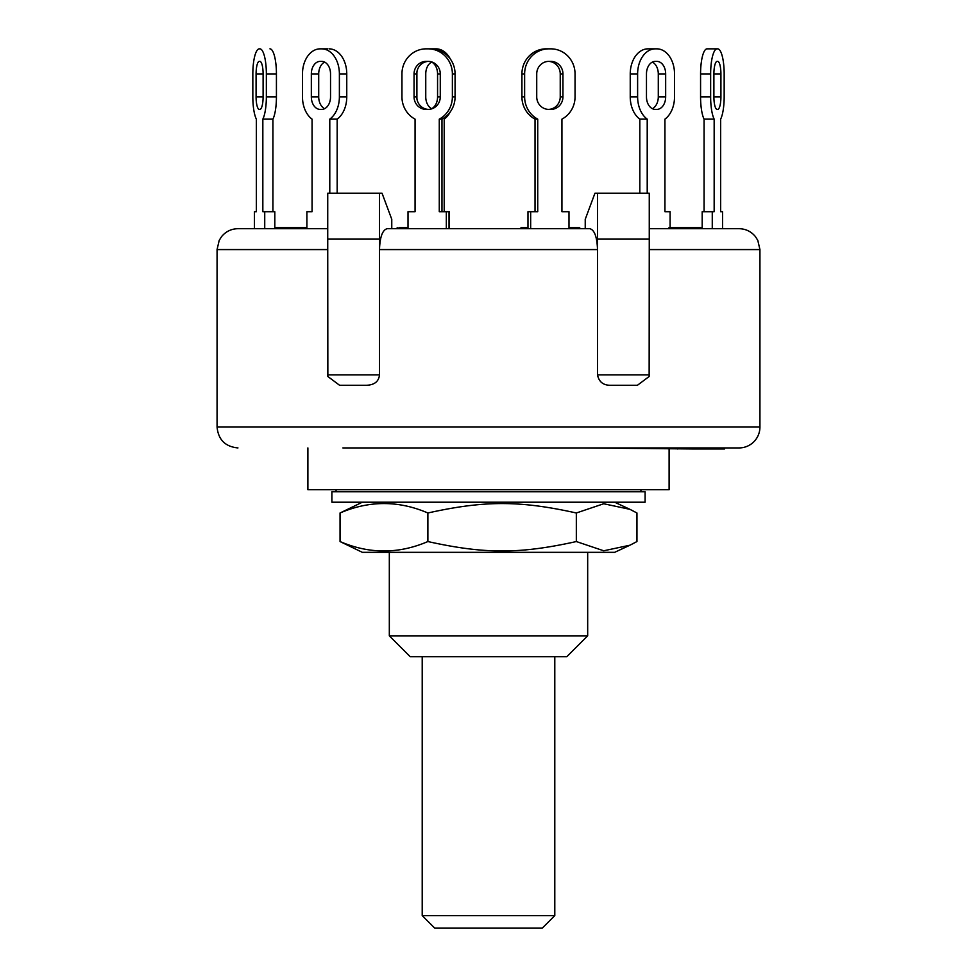 <?xml version="1.0" encoding="UTF-8"?>
<svg xmlns="http://www.w3.org/2000/svg" width="977" height="977" viewBox="0 0 977 977"><rect width="100%" height="100%" fill="white"/><g stroke="black" fill="none" stroke-linecap="round" stroke-linejoin="round"><path stroke-width="1.47" d="M554.789 656.715L554.789 915.62L422.211 915.62L422.211 656.715M422.211 915.62L434.741 928.15L542.259 928.15L554.789 915.62M603.102 502.215L331.899 502.215L331.899 491.773L645.101 491.773L645.101 502.215L603.102 502.215M629.982 545.19L614.68 552.323L362.32 552.323L340.045 541.551C369.318 554.118 398.604 554.118 427.877 541.551C484.641 554.118 519.569 554.118 576.332 541.551L603.713 550.784L629.982 545.19L636.955 541.551L636.955 512.986L629.982 509.347L603.713 503.753L576.332 512.986C519.569 500.419 484.641 500.419 427.877 512.986C398.604 500.419 369.318 500.419 340.045 512.986L362.32 502.215M576.332 541.551L576.332 512.986M340.045 541.551L340.045 512.986M427.877 541.551L427.877 512.986M431.663 108.679A12.53 8.854 90 0 0 437.562 96.87L437.562 73.91A12.53 8.854 90 0 0 431.663 62.088M408.007 228.691L408.007 211.704L415.066 211.704L415.066 119.145A25.06 24.205 90 0 1 401.95 96.87A25.06 24.205 90 0 0 415.066 119.145L415.066 211.704L410.706 211.704M527.971 227.641L521.01 227.641L521.01 228.691L449.371 228.691L449.371 211.704L439.271 211.704L439.271 119.145L441.97 119.145A25.06 24.205 -90 0 0 455.074 96.87L455.074 73.91A25.06 24.205 -90 0 0 430.881 48.85L428.17 48.85A25.06 24.205 90 0 1 452.375 73.91L452.375 96.87A25.06 24.205 90 0 1 439.271 119.145M444.205 211.704L444.205 119.145A25.06 17.72 -90 0 0 450.324 111.781M433.031 48.948A25.06 17.72 -90 0 1 434.606 48.85L436.084 48.85A25.06 17.72 -90 0 1 450.324 58.999M416.971 99.227A25.06 17.72 -90 0 1 416.898 96.87L416.898 73.91A25.06 17.72 -90 0 1 416.971 71.553M431.895 108.789A12.53 8.854 -90 0 1 425.752 96.87L425.752 73.91A12.53 8.854 -90 0 1 431.895 61.978M436.084 48.85L428.708 48.85M434.606 48.85L427.23 48.85M401.95 96.87L401.95 73.91A25.06 24.205 90 0 1 426.155 48.85L428.17 48.85M327.576 48.85L321.665 48.85A25.06 17.72 90 0 1 339.385 73.91L339.385 96.87A25.06 17.72 90 0 1 329.786 119.145L337.175 119.145A25.06 17.72 -90 0 0 346.762 96.87L346.762 73.91A25.06 17.72 -90 0 0 329.054 48.85M324.62 108.679A12.53 8.854 90 0 0 330.531 96.87A12.53 8.854 90 0 1 321.665 109.4L320.187 109.4A12.53 8.854 90 0 1 311.333 96.87L311.333 73.91A12.53 8.854 90 0 1 320.187 61.38L321.665 61.38A12.53 8.854 90 0 1 330.531 73.91A12.53 8.854 90 0 0 324.62 62.088A12.53 8.854 -90 0 0 318.71 73.91L318.71 96.87A12.53 8.854 -90 0 0 324.62 108.679M302.479 96.87A25.06 17.72 90 0 0 312.066 119.145A25.06 17.72 90 0 1 302.479 96.87L302.479 73.91A25.06 17.72 90 0 1 320.187 48.85L321.665 48.85M312.066 211.704L312.066 119.145L312.066 211.704L306.9 211.704L306.9 228.691M252.835 73.91L252.835 96.87L252.835 73.91A25.06 6.485 90 0 1 259.32 48.85L259.87 48.85A25.06 6.485 90 0 1 266.355 73.91L266.355 96.87A25.06 6.485 90 0 1 262.837 119.145L272.925 119.145A25.06 6.485 -90 0 0 276.43 96.87L276.43 73.91A25.06 6.485 -90 0 0 269.945 48.85M252.835 96.87A25.06 6.485 90 0 0 256.353 119.145A25.06 6.485 90 0 1 252.835 96.87M256.353 211.704L256.353 119.145L256.353 211.704L254.46 211.704L254.46 228.691M274.818 228.691L274.818 211.704L262.837 211.704L262.837 119.145M264.73 228.691L264.73 211.704M272.925 211.704L272.925 119.145M263.106 73.91L263.106 96.87A12.53 3.236 90 0 1 259.87 109.4L259.32 109.4A12.53 3.236 90 0 1 256.084 96.87L256.084 73.91A12.53 3.236 90 0 1 259.32 61.38L259.87 61.38A12.53 3.236 90 0 1 263.106 73.91L256.084 73.91M337.175 193.202L337.175 119.145M330.531 73.91L330.531 96.87M329.786 193.202L329.786 119.145M449.029 228.691L449.029 211.704M446.33 228.691L446.33 211.704M441.97 211.704L441.97 119.145M428.512 61.38A12.53 12.103 -90 0 0 416.764 73.91L416.764 96.87A12.53 12.103 -90 0 0 428.512 109.4M428.17 61.38A12.53 12.103 90 0 1 440.273 73.91L440.273 96.87A12.53 12.103 90 0 1 428.17 109.4L426.155 109.4A12.53 12.103 90 0 1 414.053 96.87L414.053 73.91A12.53 12.103 90 0 1 426.155 61.38L428.17 61.38L426.155 61.38M428.17 109.4L426.155 109.4M568.993 228.691L568.993 211.704L561.934 211.704L561.934 119.145A25.06 24.205 -90 0 0 575.05 96.87L575.05 73.91A25.06 24.205 -90 0 0 550.845 48.85L548.83 48.85A25.06 24.205 -90 0 0 524.625 73.91L524.625 96.87A25.06 24.205 -90 0 0 537.729 119.145L535.03 119.145L535.03 211.704M527.971 228.691L527.971 211.704L530.67 211.704L530.67 228.691M548.83 48.85L546.119 48.85A25.06 24.205 90 0 0 521.926 73.91L521.926 96.87A25.06 24.205 90 0 0 535.03 119.145M548.488 109.4A12.53 12.103 90 0 0 560.236 96.87L560.236 73.91A12.53 12.103 90 0 0 548.488 61.38M548.83 109.4A12.53 12.103 -90 0 1 536.727 96.87L536.727 73.91A12.53 12.103 -90 0 1 548.83 61.38L550.845 61.38A12.53 12.103 -90 0 1 562.947 73.91L562.947 96.87A12.53 12.103 -90 0 1 550.845 109.4L548.83 109.4L550.845 109.4M548.83 61.38L550.845 61.38M548.146 48.85L550.845 48.85M530.67 211.704L537.729 211.704L537.729 119.145M670.1 228.691L670.1 211.704L664.934 211.704L664.934 119.145A25.06 17.72 -90 0 0 674.521 96.87L674.521 73.91A25.06 17.72 -90 0 0 656.813 48.85L655.335 48.85A25.06 17.72 -90 0 0 637.615 73.91L637.615 96.87A25.06 17.72 -90 0 0 647.214 119.145L639.825 119.145L639.825 193.202M655.335 48.85L647.946 48.85A25.06 17.72 90 0 0 630.238 73.91L630.238 96.87A25.06 17.72 90 0 0 639.825 119.145M652.38 108.679A12.53 8.854 90 0 0 658.29 96.87L658.29 73.91A12.53 8.854 90 0 0 652.38 62.088M665.667 73.91L665.667 96.87A12.53 8.854 -90 0 1 656.813 109.4L655.335 109.4A12.53 8.854 -90 0 1 646.469 96.87L646.469 73.91A12.53 8.854 -90 0 1 655.335 61.38L656.813 61.38A12.53 8.854 -90 0 1 665.667 73.91L658.29 73.91M649.424 48.85L656.813 48.85M647.214 193.202L647.214 119.145M722.54 228.691L722.54 211.704L720.647 211.704L720.647 119.145A25.06 6.485 -90 0 0 724.165 96.87L724.165 73.91A25.06 6.485 -90 0 0 717.68 48.85L717.13 48.85A25.06 6.485 -90 0 0 710.645 73.91L710.645 96.87A25.06 6.485 -90 0 0 714.163 119.145L704.075 119.145L704.075 211.704M702.182 228.691L702.182 211.704L712.27 211.704L712.27 228.691M717.13 48.85L707.055 48.85A25.06 6.485 90 0 0 700.57 73.91L700.57 96.87A25.06 6.485 90 0 0 704.075 119.145M720.916 73.91L720.916 96.87A12.53 3.236 -90 0 1 717.68 109.4L717.13 109.4A12.53 3.236 -90 0 1 713.894 96.87L713.894 73.91A12.53 3.236 -90 0 1 717.13 61.38L717.68 61.38A12.53 3.236 -90 0 1 720.916 73.91L713.894 73.91M712.27 211.704L714.163 211.704L714.163 119.145M610.588 385.28L637.407 385.28L610.588 385.28C603.273 385.353 598.913 381.873 597.509 374.85L597.509 249.575C597.045 236.898 594.492 229.937 589.827 228.691L387.173 228.691C382.508 229.937 379.955 236.898 379.491 249.575L379.491 193.202L382.044 193.202L391.765 219.3L391.765 228.691L397.175 228.691L397.175 227.641M576.076 228.691L576.076 227.641L579.727 227.641L579.727 228.691L585.235 228.691L585.235 219.3L594.956 193.202L649.265 193.202L649.265 239.133L597.509 239.133L597.509 193.202M327.735 228.691L237.948 228.691C231.268 228.838 225.797 231.488 221.547 236.642L219.202 240.379L217.065 249.575L327.722 249.575L327.735 193.202L379.491 193.202M342.866 447.93L739.052 447.93A20.883 20.883 0 0 0 759.935 427.047L759.935 249.575L757.798 240.379L755.453 236.642C751.203 231.488 745.732 228.838 739.052 228.691L649.265 228.691M400.68 228.691L400.68 227.641L398.982 227.641M408.007 227.641L400.68 227.641M702.182 227.641L669.013 227.641M699.422 228.691L699.422 227.641M682.019 228.691L682.019 227.641M303.029 228.691L303.029 227.641L275.514 227.641L275.514 228.691M299.084 228.691L299.084 227.641M276.344 228.691L276.344 227.641M306.375 228.691L306.375 227.641L303.029 227.641M576.076 227.641L568.993 227.641M524.344 228.691L524.344 227.641M692.363 447.93L692.363 448.968L692.437 447.93M634.134 447.93L583.66 447.93L692.363 448.968M646.286 447.93L677.598 447.93L677.598 448.968M692.827 448.968L724.604 448.968L724.604 447.93L724.079 448.968M692.827 447.93L692.546 448.968M692.546 447.93L698.604 447.93L698.604 448.968M698.604 447.93L719.353 447.93L719.353 448.968M719.353 447.93L719.878 448.968M719.878 447.93L721.649 447.93L721.649 448.968M721.649 447.93L721.759 448.968M721.759 447.93L724.079 447.93M649.143 376.499L649.265 239.133L649.143 376.499L637.407 385.28M339.593 385.28L366.412 385.28L339.593 385.28L327.857 376.499L327.735 249.575M379.491 374.85L327.735 374.85L327.735 239.133L379.491 239.133L379.491 374.85C378.795 381.494 374.435 384.975 366.412 385.28M597.509 249.575L597.509 239.133L597.509 249.575L379.491 249.575M739.052 447.93L724.604 447.93M416.984 447.93L560.016 447.93M307.889 447.93L307.889 489.685L669.111 489.685L669.111 448.968M587.678 635.844L389.322 635.844L410.206 656.715L566.794 656.715L587.678 635.844L587.678 552.323M440.273 96.87L437.562 96.87M440.273 73.91L437.562 73.91M416.898 96.87L414.053 96.87M416.898 73.91L414.053 73.91M263.106 96.87L256.084 96.87M276.43 96.87L266.355 96.87M276.43 73.91L266.355 73.91M318.71 96.87L311.333 96.87M318.71 73.91L311.333 73.91M346.762 96.87L339.385 96.87M346.762 73.91L339.385 73.91M455.074 96.87L452.375 96.87M455.074 73.91L452.375 73.91M521.926 96.87L524.625 96.87M560.236 73.91L562.947 73.91M560.236 96.87L562.947 96.87M521.926 73.91L524.625 73.91M630.238 96.87L637.615 96.87M658.29 96.87L665.667 96.87M630.238 73.91L637.615 73.91M700.57 96.87L710.645 96.87M713.894 96.87L720.916 96.87M700.57 73.91L710.645 73.91M712.489 447.93L712.489 448.968M649.265 374.85L597.509 374.85M327.735 374.85L327.857 376.499M759.935 427.047L217.065 427.047C218.298 439.723 225.26 446.684 237.948 447.93M649.265 249.575L759.935 249.575M640.924 491.773L640.924 489.685M336.076 491.773L336.076 489.685M614.68 502.215L629.982 509.347M699.703 227.641L699.703 228.691M713.247 448.968L713.247 447.93M217.065 249.575L217.065 427.047M389.322 552.323L389.322 635.844"/></g></svg>
